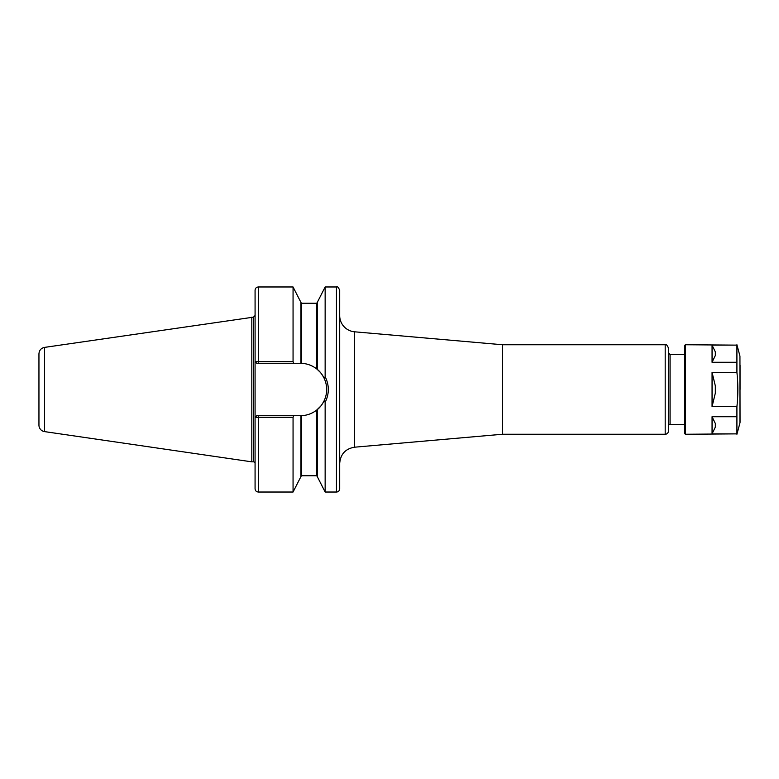 <?xml version="1.0" encoding="UTF-8"?>
<svg xmlns="http://www.w3.org/2000/svg" width="779" height="779" viewBox="0 0 779 779"><rect width="100%" height="100%" fill="white"/><g stroke="black" fill="none" stroke-linecap="round" stroke-linejoin="round"><path stroke-width="1.17" d="M354.552 331.805L502.445 344.746L502.445 434.254L354.552 447.195L354.552 331.805A16.271 16.271 0 0 1 339.702 315.592M339.702 389.5L339.702 488.774A3.252 3.252 0 0 1 336.45 492.026L336.45 286.974C337.239 286.146 338.32 287.227 339.702 290.226L339.702 389.5M668.44 389.5L668.44 431.001A3.252 3.252 0 0 1 665.188 434.254L665.188 344.746C666.026 343.938 667.106 345.019 668.44 347.999L668.44 389.5M668.44 426.113A1.626 1.626 0 0 1 670.067 424.487L684.722 424.487M293.06 417.271L293.858 415.704L256.7 415.704L255.103 417.33L293.06 417.271L293.06 492.026L300.967 476.514L300.967 415.694L293.858 415.704M255.103 417.33L256.7 415.704M256.7 363.296L293.858 363.296L293.06 361.729L255.103 361.67L256.7 363.296L255.074 361.67L255.074 488.774C255.269 490.751 256.349 491.831 258.326 492.026L293.06 492.026M255.103 361.67L255.074 290.226C255.269 288.249 256.349 287.169 258.326 286.974L258.326 363.296M258.326 286.974L293.06 286.974L293.06 361.729M293.858 363.296L300.967 363.306A26.204 26.204 0 0 1 301.619 363.326L300.967 363.306L300.967 302.486L293.06 286.974M324.317 400.377L325.145 402.373C329.361 393.794 329.361 385.216 325.145 376.627L324.317 378.633C327.472 385.878 327.472 393.132 324.317 400.367C322.136 404.671 319.779 407.758 317.238 409.637L317.238 476.514L325.145 492.026L336.45 492.026M320.227 372.274L317.238 369.363L317.238 302.486L325.145 286.974L325.145 376.627M325.145 402.373L325.145 492.026M300.967 476.407L301.619 475.755L301.619 415.674L300.967 415.694L301.619 415.674C307.16 415.392 312.145 413.552 316.595 410.163L320.666 406.21M317.16 369.295A26.204 26.204 0 0 1 317.228 369.353L316.595 368.837L317.238 369.363C319.779 371.242 322.136 374.329 324.317 378.633M316.595 303.245L301.619 303.245L301.619 363.326C307.16 363.608 312.145 365.448 316.595 368.837L316.595 303.245L317.238 302.593M38.95 358.583L38.95 425.168A6.514 6.514 0 0 0 44.52 431.605L44.52 347.395L253.448 317.16L253.448 461.84A1.626 1.626 0 0 1 255.074 463.466M317.238 369.363A26.204 26.204 0 0 1 323.256 376.549M326.654 388.312A26.204 26.204 0 0 1 326.498 392.577M325.641 396.813A26.204 26.204 0 0 1 317.131 409.735M44.52 347.395C41.073 348.164 39.213 350.307 38.95 353.832L38.95 389.5M251.821 317.16L251.821 461.84L253.448 461.84M715.317 355.536L712.055 362.274L712.055 345.126L715.317 351.865L715.317 355.536M715.317 427.135L712.055 433.874L712.055 416.726L715.317 423.464L715.317 427.135M715.317 393.171L712.055 406.657L712.055 372.343L715.317 385.829L715.317 393.171M712.055 416.726L736.915 416.726L736.915 433.874L712.055 433.874M712.055 345.126L736.915 345.126L736.915 362.274L712.055 362.274M736.915 433.874L685.364 434.254L685.364 344.746L736.915 345.126M712.055 372.343L736.915 372.343C738.141 383.784 738.141 395.216 736.915 406.657L736.915 416.726M736.915 406.657L712.055 406.657M736.915 362.274L736.915 372.343M685.364 344.746L684.722 345.399L684.722 433.601L685.364 434.254M739.943 422.948L739.943 356.052L740.05 422.111A3.252 3.252 0 0 1 739.943 422.948L736.915 434.254M740.05 365.254L740.05 389.5M684.722 354.513L670.067 354.513L670.067 424.487M258.326 415.704L258.326 492.026M316.595 410.163L316.595 475.755L317.238 476.407M354.552 447.195C345.428 448.772 340.481 454.176 339.702 463.408M502.445 434.254L665.188 434.254M502.445 344.746L665.188 344.746M670.067 354.513L668.44 352.887M325.145 286.974L336.45 286.974M301.619 303.245L300.967 302.593M253.448 317.16L255.074 315.534M44.52 431.605L251.821 461.84M301.619 475.755L316.595 475.755M739.943 356.052L736.915 344.746"/></g></svg>
